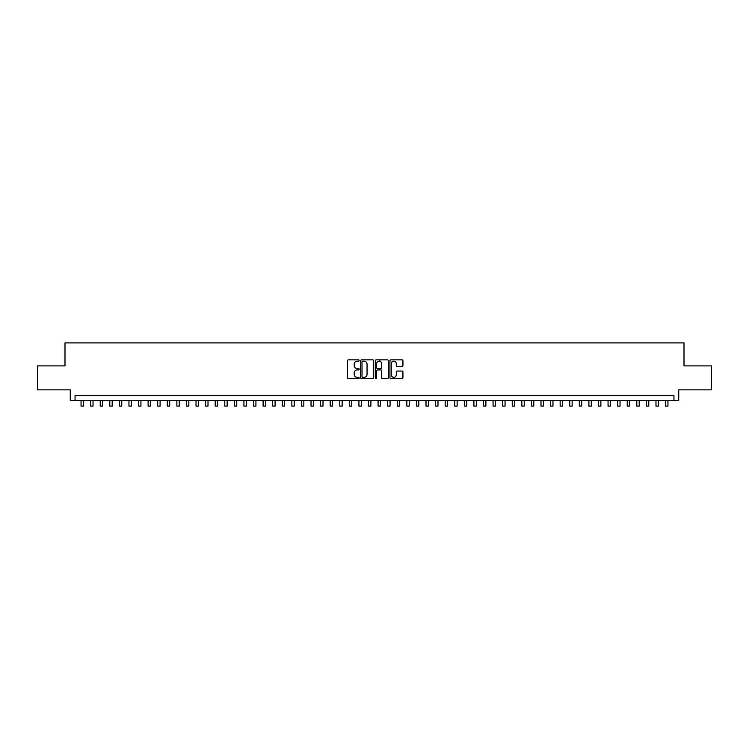 <?xml version="1.0" encoding="UTF-8"?>
<svg xmlns="http://www.w3.org/2000/svg" width="749" height="749" viewBox="0 0 749 749"><rect width="100%" height="100%" fill="white"/><g stroke="black" fill="none" stroke-linecap="round" stroke-linejoin="round"><path stroke-width="1.12" d="M359.174 360.503A0.655 0.655 0 0 0 358.509 359.848L348.519 359.848A0.936 0.936 0 0 0 347.573 360.793L347.573 377.721A0.936 0.936 0 0 0 348.519 378.657L358.509 378.657A0.655 0.655 0 0 0 359.174 378.002A0.655 0.655 0 0 0 358.509 377.346L357.217 377.346A3.005 3.005 0 0 1 354.211 374.331L354.211 372.918A3.005 3.005 0 0 1 357.217 369.912L358.509 369.912A0.655 0.655 0 0 0 359.174 369.257A0.655 0.655 0 0 0 358.509 368.592L357.217 368.592A3.005 3.005 0 0 1 354.211 365.587L354.211 364.173A3.005 3.005 0 0 1 357.217 361.168L358.509 361.168A0.655 0.655 0 0 0 359.174 360.503M401.988 366.476A0.936 0.936 0 0 0 402.925 365.54L402.925 360.793A0.936 0.936 0 0 0 401.988 359.848L390.884 359.848A0.936 0.936 0 0 0 389.948 360.793L389.948 377.721A0.936 0.936 0 0 0 390.884 378.657L401.988 378.657A0.936 0.936 0 0 0 402.925 377.721L402.925 371.981A0.936 0.936 0 0 0 401.988 371.045L397.242 371.045A0.936 0.936 0 0 0 396.296 371.981L396.296 374.828A2.519 2.519 0 0 1 393.777 377.346A2.519 2.519 0 0 1 391.268 374.828L391.268 363.677A2.519 2.519 0 0 1 393.777 361.168A2.519 2.519 0 0 1 396.296 363.677L396.296 365.54A0.936 0.936 0 0 0 397.242 366.476L401.988 366.476M673.941 400.397L678.734 400.397L678.734 389.854L711.55 389.854L711.55 365.896L684.006 365.896L684.006 342.902L64.994 342.902L64.994 365.896L37.45 365.896L37.45 389.854L70.266 389.854L70.266 400.397L673.941 400.397L673.941 395.603L75.059 395.603L75.059 400.397M373.676 360.793A0.936 0.936 0 0 0 372.74 359.848L361.636 359.848A0.936 0.936 0 0 0 360.7 360.793L360.7 377.721A0.936 0.936 0 0 0 361.636 378.657L372.74 378.657A0.936 0.936 0 0 0 373.676 377.721L373.676 360.793M376.26 359.848L387.364 359.848A0.936 0.936 0 0 1 388.3 360.793L388.3 377.721A0.936 0.936 0 0 1 387.364 378.657L382.608 378.657A0.936 0.936 0 0 1 381.672 377.721L381.672 370.849A0.936 0.936 0 0 0 380.735 369.912L377.58 369.912A0.936 0.936 0 0 0 376.644 370.849L376.644 378.002A0.655 0.655 0 0 1 375.979 378.657A0.655 0.655 0 0 1 375.324 378.002L375.324 360.793A0.936 0.936 0 0 1 376.26 359.848M362.675 361.168A0.655 0.655 0 0 0 362.01 361.823L362.01 376.681A0.655 0.655 0 0 0 362.675 377.346L364.033 377.346A3.005 3.005 0 0 0 367.047 374.331L367.047 364.173A3.005 3.005 0 0 0 364.033 361.168L362.675 361.168M381.672 363.724A2.519 2.519 0 0 0 379.153 361.215A2.519 2.519 0 0 0 376.644 363.724L376.644 367.656A0.936 0.936 0 0 0 377.58 368.592L380.735 368.592A0.936 0.936 0 0 0 381.672 367.656L381.672 363.724M81.051 400.397L81.051 406.098L83.448 406.098L83.448 400.397M90.629 400.397L90.629 406.098L93.026 406.098L93.026 400.397M100.216 400.397L100.216 406.098L102.604 406.098L102.604 400.397M109.794 400.397L109.794 406.098L112.191 406.098L112.191 400.397M119.381 400.397L119.381 406.098L121.769 406.098L121.769 400.397M128.959 400.397L128.959 406.098L131.356 406.098L131.356 400.397M138.537 400.397L138.537 406.098L140.934 406.098L140.934 400.397M148.124 400.397L148.124 406.098L150.521 406.098L150.521 400.397M157.702 400.397L157.702 406.098L160.099 406.098L160.099 400.397M167.289 400.397L167.289 406.098L169.686 406.098L169.686 400.397M176.867 400.397L176.867 406.098L179.264 406.098L179.264 400.397M186.454 400.397L186.454 406.098L188.851 406.098L188.851 400.397M196.032 400.397L196.032 406.098L198.429 406.098L198.429 400.397M205.619 400.397L205.619 406.098L208.007 406.098L208.007 400.397M215.197 400.397L215.197 406.098L217.594 406.098L217.594 400.397M224.784 400.397L224.784 406.098L227.172 406.098L227.172 400.397M234.362 400.397L234.362 406.098L236.759 406.098L236.759 400.397M243.94 400.397L243.94 406.098L246.337 406.098L246.337 400.397M253.527 400.397L253.527 406.098L255.924 406.098L255.924 400.397M263.105 400.397L263.105 406.098L265.502 406.098L265.502 400.397M272.692 400.397L272.692 406.098L275.089 406.098L275.089 400.397M282.27 400.397L282.27 406.098L284.667 406.098L284.667 400.397M291.857 400.397L291.857 406.098L294.254 406.098L294.254 400.397M301.435 400.397L301.435 406.098L303.832 406.098L303.832 400.397M311.022 400.397L311.022 406.098L313.41 406.098L313.41 400.397M320.6 400.397L320.6 406.098L322.997 406.098L322.997 400.397M330.187 400.397L330.187 406.098L332.575 406.098L332.575 400.397M339.765 400.397L339.765 406.098L342.162 406.098L342.162 400.397M349.343 400.397L349.343 406.098L351.74 406.098L351.74 400.397M358.93 400.397L358.93 406.098L361.327 406.098L361.327 400.397M368.508 400.397L368.508 406.098L370.905 406.098L370.905 400.397M379.865 361.318L379.865 359.848M378.095 400.397L378.095 406.098L380.492 406.098L380.492 400.397M387.673 400.397L387.673 406.098L390.07 406.098L390.07 400.397M397.26 400.397L397.26 406.098L399.657 406.098L399.657 400.397M406.838 400.397L406.838 406.098L409.235 406.098L409.235 400.397M416.425 400.397L416.425 406.098L418.813 406.098L418.813 400.397M426.003 400.397L426.003 406.098L428.4 406.098L428.4 400.397M435.59 400.397L435.59 406.098L437.978 406.098L437.978 400.397M445.168 400.397L445.168 406.098L447.565 406.098L447.565 400.397M454.746 400.397L454.746 406.098L457.143 406.098L457.143 400.397M464.333 400.397L464.333 406.098L466.73 406.098L466.73 400.397M473.911 400.397L473.911 406.098L476.308 406.098L476.308 400.397M483.498 400.397L483.498 406.098L485.895 406.098L485.895 400.397M493.076 400.397L493.076 406.098L495.473 406.098L495.473 400.397M502.663 400.397L502.663 406.098L505.06 406.098L505.06 400.397M512.241 400.397L512.241 406.098L514.638 406.098L514.638 400.397M521.828 400.397L521.828 406.098L524.216 406.098L524.216 400.397M531.406 400.397L531.406 406.098L533.803 406.098L533.803 400.397M540.993 400.397L540.993 406.098L543.381 406.098L543.381 400.397M550.571 400.397L550.571 406.098L552.968 406.098L552.968 400.397M560.149 400.397L560.149 406.098L562.546 406.098L562.546 400.397M569.736 400.397L569.736 406.098L572.133 406.098L572.133 400.397M579.314 400.397L579.314 406.098L581.711 406.098L581.711 400.397M588.901 400.397L588.901 406.098L591.298 406.098L591.298 400.397M598.479 400.397L598.479 406.098L600.876 406.098L600.876 400.397M608.066 400.397L608.066 406.098L610.463 406.098L610.463 400.397M617.644 400.397L617.644 406.098L620.041 406.098L620.041 400.397M627.231 400.397L627.231 406.098L629.619 406.098L629.619 400.397M636.809 400.397L636.809 406.098L639.206 406.098L639.206 400.397M646.396 400.397L646.396 406.098L648.784 406.098L648.784 400.397M655.974 400.397L655.974 406.098L658.371 406.098L658.371 400.397M665.552 400.397L665.552 406.098L667.949 406.098L667.949 400.397"/></g></svg>

